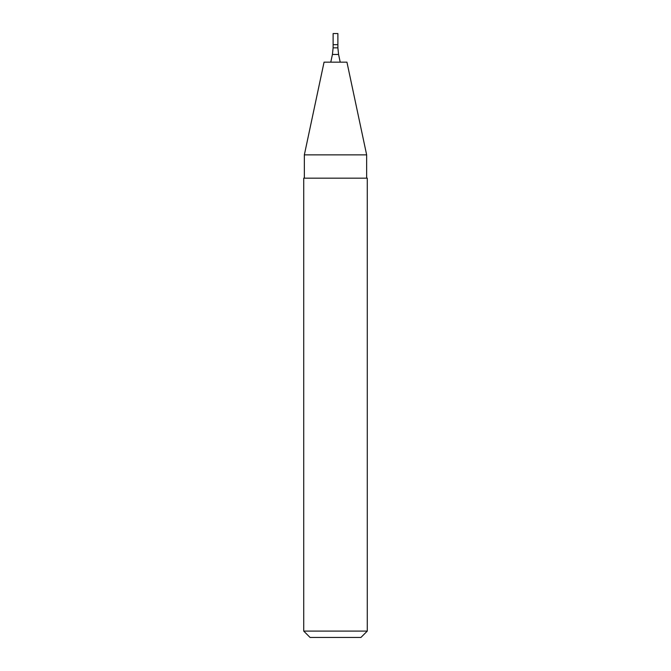 <?xml version="1.0" encoding="UTF-8"?>
<svg xmlns="http://www.w3.org/2000/svg" width="671" height="671" viewBox="0 0 671 671"><rect width="100%" height="100%" fill="white"/><g stroke="black" fill="none" stroke-linecap="round" stroke-linejoin="round"><path stroke-width="0.5" stroke-dasharray="3.35 2.52" d="M337.882 44.672L333.118 44.672L337.882 44.672M335.5 62.16L340.214 62.16L335.5 62.16M346.941 62.16L324.059 62.16M366.651 154.867L304.349 154.867M335.5 178.167L366.651 178.167L335.5 178.167M367.28 178.167L303.72 178.167M367.28 631.092L303.72 631.092M360.931 637.45L310.069 637.45M337.882 33.55L333.118 33.55M337.882 47.851L333.118 47.851M338.578 54.46L332.422 54.46"/><path stroke-width="1.01" d="M335.5 44.672L337.882 44.672L337.882 33.55L333.118 33.55L333.118 44.672L337.882 44.672L337.882 47.851L333.118 47.851L333.118 44.672L335.5 44.672M335.5 62.16L346.941 62.16L366.651 154.867L304.349 154.867L324.059 62.16L335.5 62.16M335.5 178.167L367.28 178.167L367.28 631.092L303.72 631.092L303.72 178.167L335.5 178.167M303.72 631.092L310.069 637.45L360.931 637.45L367.28 631.092M333.118 47.851L332.422 54.46L338.578 54.46L337.882 47.851M332.422 54.46L330.786 62.16M338.578 54.46L340.214 62.16M366.651 178.167L366.651 154.867M304.349 178.167L304.349 154.867"/></g></svg>
